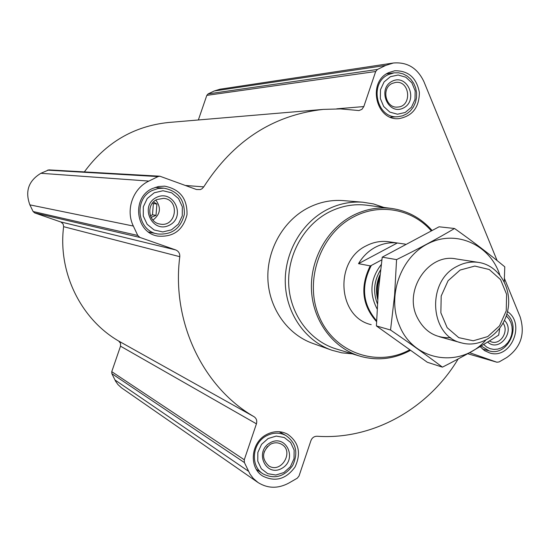 <?xml version="1.0" encoding="UTF-8"?>
<svg xmlns="http://www.w3.org/2000/svg" width="550" height="550" viewBox="0 0 550 550"><rect width="100%" height="100%" fill="white"/><g stroke="black" fill="none" stroke-linecap="round" stroke-linejoin="round"><path stroke-width="0.82" d="M469.569 352.674L496.897 362.223L499.125 361.921L506.763 357.521C520.864 347.435 525.332 333.912 520.169 316.951L504.412 278.424M497.111 260.583L423.926 81.675C417.471 68.062 407.289 61.841 393.36 63.016L385.715 65.416L377.444 69.458L375.684 71.514L363.818 106.569L336.751 108.831M363.818 106.569L361.934 109.34L358.964 110.557L340.649 108.907L323.352 109.395C273.254 114.964 233.386 140.793 203.741 186.876L202.118 188.678L200.427 189.571L196.474 189.516L159.864 176.206L158.077 176.577L148.864 181.081C132.859 188.444 125.386 210.031 133.341 226.05L137.768 235.476L139.927 237.435L175.725 249.947C178.619 251.199 179.974 253.44 179.788 256.685C171.339 321.606 202.874 387.221 254.045 416.714C256.465 418.399 257.256 420.771 256.431 423.83L120.519 346.177L111.753 371.656L111.856 373.663L115.651 381.329L117.941 384.553L121.406 387.757L257.599 482.233M120.519 346.177L120.519 343.269L118.718 341.062C80.877 319.22 57.778 272.442 63.621 226.676L63.181 224.139L61.043 222.062L34.671 212.905L33.11 211.516L29.879 204.868C24.894 191.276 28.573 180.751 40.899 173.291L48.826 169.881L159.864 176.206M169.091 122.444L168.149 122.526C133.65 126.232 105.717 142.697 84.356 171.903M393.36 63.016L219.966 89.224L214.266 90.977L208.113 93.899L206.814 95.37L198.351 119.969M388.712 72.634L394.749 70.771C408.368 70.565 416.577 77.784 419.375 92.434C419.231 107.353 412.479 116.071 399.128 118.594C376.028 121.385 366.933 81.964 388.712 72.634M152.329 188.561L158.345 186.539L164.642 186.161C179.981 189.186 187.426 198.701 187 214.727C183.067 230.251 173.326 237.366 157.767 236.081C135.465 232.678 131.347 197.601 152.329 188.561M266.337 434.665C273.604 430.849 280.672 430.678 287.533 434.149C298.877 442.248 301.379 453.186 295.054 466.971C286.089 479.222 275.33 482.261 262.783 476.094C248.621 467.651 250.752 442.64 266.337 434.665M507.492 311.609C526.034 323.936 510.647 359.886 489.699 352.969L484.461 350.577L480.109 346.582M330.811 349.862L313.177 343.551C287.76 334.771 269.026 308.55 267.891 279.139C266.729 249.741 283.415 220.474 308.309 207.756C319.461 202.125 331.045 199.739 343.056 200.585L343.846 200.654M256.431 423.83L244.276 459.759L244.399 462.557L250.023 474.107L253.261 478.404L258.087 482.57C267.85 488.606 278.08 488.778 288.778 483.092L297.234 478.218L299.014 476.025L310.922 440.632C312.104 437.731 314.139 436.274 317.034 436.246C372.989 440.158 428.539 408.54 458.171 358.937M409.509 349.924C377.066 367.613 334.668 352.956 319.392 317.089C303.634 281.469 320.038 233.963 353.801 216.81C379.899 202.888 412.273 209.117 431.152 230.718M371.188 324.658C337.659 317.254 333.933 260.934 366.286 245.795C373.436 242.089 380.848 240.728 388.52 241.725L389.008 241.794M410.266 350.453C394.288 359.013 377.754 360.986 360.669 356.373C333.85 348.707 313.349 321.936 311.527 291.067C309.657 260.205 326.831 228.979 352.763 215.545C365.283 209.165 378.228 206.8 391.586 208.45C407.564 210.746 421.018 218.041 431.956 230.319M358.944 355.85L336.964 349.174C310.681 341.66 290.593 315.569 288.771 285.532C286.901 255.502 303.662 225.149 329.038 212.101C341.289 205.906 353.953 203.61 367.043 205.232L391.586 208.45M352.254 353.815L341.949 352.859L331.911 350.254C305.738 341.213 286.447 314.091 285.306 283.628C284.137 253.172 301.373 222.839 327.044 209.646C338.546 203.816 350.481 201.334 362.856 202.214L373.567 203.94L383.817 207.426M506.268 315.886L508.922 318.835L510.861 322.431L511.981 326.466L512.229 330.736L511.582 335.012L510.091 339.061L507.822 342.678L504.9 345.654L501.476 347.841L497.736 349.119L493.879 349.408L490.112 348.7L486.64 347.022L483.656 344.465M504.46 320.409C515.756 331.258 499.077 352.839 487.664 342.024M506.832 314.119C521.881 326.611 507.368 356.861 489.115 350.866L481.133 345.978M390.39 76.691L398.159 75.013L405.831 77.227L411.888 82.864L415.154 90.805L415.002 99.495L411.462 107.223L405.219 112.475L397.492 114.221L389.806 112.097L383.673 106.487L380.339 98.505L380.483 89.739L384.072 81.943L390.39 76.691M392.253 81.187C407.626 73.501 418.722 100.533 403.377 108.027C388.094 115.906 376.716 88.701 392.253 81.187M388.451 74.573L394.054 72.854L398.64 72.806L403.123 73.906L407.254 76.099L410.836 79.269L413.669 83.236L415.621 87.801L416.584 92.716L416.515 97.742L415.415 102.603L413.346 107.058L410.403 110.866L406.746 113.843L402.566 115.823L398.069 116.696C376.86 119.323 368.466 83.139 388.451 74.573M154.275 192.768L162.993 190.747L171.648 192.816L178.537 198.536L182.325 206.766L182.27 215.889L178.399 224.118L171.456 229.852L162.793 231.942L154.117 229.969L147.146 224.283L143.282 216.012L143.316 206.8L147.242 198.495L154.275 192.768M156.434 197.429C173.614 188.843 186.471 216.858 169.317 225.239C152.247 234.025 139.061 205.844 156.434 197.429M152.549 190.369L158.125 188.499L163.969 188.176C177.952 190.994 184.752 199.719 184.346 214.349C180.764 228.532 171.868 235.063 157.657 233.949C137.136 230.931 133.265 198.681 152.549 190.369M268.125 438.515L276.244 436.081L284.281 437.518L290.661 442.509L294.133 450.065L294.03 458.693L290.379 466.709L283.889 472.539L275.825 475.042L267.761 473.694L261.312 468.737L257.764 461.147L257.854 452.437L261.553 444.352L268.125 438.515M270.105 442.791C286.137 433.641 297.928 459.353 281.93 468.311C266.001 477.641 253.907 451.791 270.105 442.791M266.324 435.902C273.013 432.396 279.51 432.245 285.821 435.462C296.175 442.901 298.457 452.918 292.662 465.527C284.46 476.733 274.615 479.531 263.127 473.914C250.092 466.207 252.01 443.231 266.324 435.902M503.085 323.139C509.094 331.114 500.816 344.884 491.707 342.011L489.308 341.014M270.27 444.352C274.099 442.344 277.805 442.283 281.394 444.18C294.738 451.11 281.112 474.272 268.647 465.781C261.415 458.604 261.958 451.461 270.27 444.352M267.403 446.552L264.11 452.018M156.839 199.561L163.591 198.344C180.297 199.526 176.433 227.501 160.05 224.077C148.321 222.654 145.894 204.304 156.839 199.561M155.856 200.097C161.391 207.735 160.407 214.397 152.907 220.083M151.064 217.394L156.021 215.359L156.901 204.029L153.491 201.953M392.178 83.428L395.505 82.431C410.032 80.101 412.404 106.432 397.76 107.058C385.77 108.708 380.909 88.289 392.178 83.428M150.391 215.827L152.494 214.782L156.021 215.359M152.494 214.782L153.361 203.562L156.901 204.029M153.361 203.562L152.556 202.991M376.571 320.76C362.56 304.294 360.807 285.863 371.319 265.457L381.879 259.806M376.544 321.647C362.072 305.319 359.968 286.729 370.219 265.884L371.319 265.457M405.309 244.152L397.299 242.997C389.737 242.151 382.436 243.561 375.402 247.225C368.404 250.999 362.78 256.479 358.518 263.663L370.219 265.884M397.299 242.997L358.518 263.663M460.103 270.057L474.815 266.069L489.252 269.514L500.576 279.62L506.612 294.353L506.234 310.832L499.531 325.868L487.781 336.559L473.234 340.78L458.728 337.638L447.15 327.669L440.866 312.806L441.189 296.031L448.078 280.748L460.103 270.057M456.974 266.399C463.904 262.694 471.061 261.36 478.459 262.391C498.712 265.231 512.559 288.31 507.739 310.482C503.277 332.736 481.332 348.384 461.629 342.925C429.646 336.284 426.092 281.332 456.974 266.399M377.822 297.619C376.86 291.026 377.451 284.529 379.603 278.128M442.427 367.146L427.316 362.257L376.399 325.923L378.317 291.356L382.243 257.159L439.079 226.792L454.541 228.498C437.174 238.789 417.856 249.164 396.564 259.614L394.604 295.103L390.548 330.021C409.544 343.035 426.834 355.41 442.427 367.146C462.722 356.888 481.477 346.211 498.699 335.108L499.716 328.377M382.243 257.159L396.564 259.614M376.399 325.923L390.548 330.021M504.261 281.772L504.783 266.832C489.851 254.464 473.103 241.691 454.541 228.498M456.046 258.913C428.945 253.076 403.851 289.396 416.735 316.422C423.961 331.279 435.277 338.36 450.691 337.673M499.757 274.766C489.926 244.805 456.397 229.446 428.594 243.382C400.613 256.822 386.595 296.505 399.603 325.909C413.882 361.68 460.879 368.665 485.629 340.299M377.444 69.458L208.113 93.899M385.715 65.416L214.266 90.977M375.684 71.514L206.814 95.37M203.741 186.876L185.522 185.481M158.077 176.577L47.541 170.136M148.864 181.081L40.899 173.291M133.341 226.05L29.879 204.868M137.768 235.476L33.11 211.516M139.927 237.435L34.671 212.905M175.725 249.947L60.638 221.897M179.788 256.685L63.621 226.676M254.045 416.714L118.718 341.062M244.276 459.759L111.753 371.656M244.399 462.557L111.856 373.663M248.469 471.233L114.902 379.926M496.746 362.175L467.72 353.712L496.897 362.223M377.107 308.921C369.029 293.501 370.411 278.699 381.246 264.529M377.788 298.1L377.224 296.746L377.719 299.09L377.224 296.746C375.994 289.382 376.894 282.239 379.919 275.316M377.685 299.544C375.574 291.094 376.337 282.837 379.981 274.773M377.403 303.813C372.852 292.132 373.904 280.823 380.566 269.885M323.352 109.395L168.149 122.526M362.856 202.214L343.056 200.585M262.783 476.094L262.419 475.846M157.767 236.081L157.245 235.964M488.916 350.811L482.412 348.996M394.054 72.854L386.547 73.865M398.069 116.696L390.404 117.177M163.969 188.176L155.141 187.399M157.183 233.846L148.562 232.018M285.821 435.462L279.132 431.702M262.79 473.694L256.382 469.411M405.322 244.145L388.52 241.725M478.459 262.391L455.592 258.844M461.086 342.774L439.312 336.717"/></g></svg>
